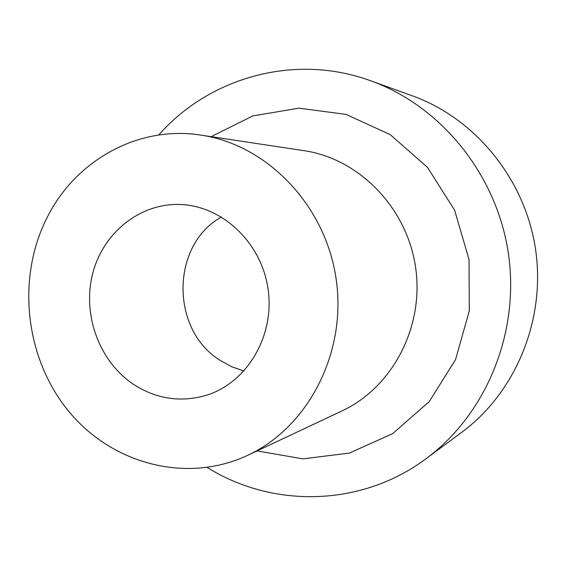 <?xml version="1.0" encoding="UTF-8"?>
<svg xmlns="http://www.w3.org/2000/svg" width="566" height="566" viewBox="0 0 566 566"><rect width="100%" height="100%" fill="white"/><g stroke="black" fill="none" stroke-linecap="round" stroke-linejoin="round"><path stroke-width="0.85" d="M207.276 467.488C272.487 508.325 361.391 507.115 426.071 458.672L461.658 432.36C515.598 392.599 545.85 319.974 535.613 249.712C525.312 179.457 475.546 118.535 412.48 95.873L370.85 80.846C295.013 52.942 209.477 77.224 158.685 135.012M221.469 216.962C170.642 244.993 170.225 329.822 220.266 360.45L231.72 366.747L243.981 370.999M132.812 383.882C99.142 360.981 82.311 314.703 92.541 274.135C102.63 233.539 139.003 203.505 179.118 204.468C221.61 205.175 261.386 242.184 268.022 288.823C275.012 335.412 247.491 382.255 206.979 395.089C180.795 402.865 156.075 399.129 132.812 383.882M426.071 458.672C486.109 414.446 519.963 332.829 508.424 253.688C496.828 174.554 441.034 106.04 370.85 80.846M257.063 450.911L302.902 458.856L349.349 453.09L392.684 433.627L429.198 401.655L455.58 359.537L469.32 310.727L469.016 259.447L454.632 210.227L427.5 167.387L390.165 134.588L346.024 114.396L298.94 108.156L252.783 115.924L211.132 136.654M247.724 455.312L342.013 410.916C392.486 387.448 424.401 326.766 415.585 267.258C407.004 207.708 359.049 158.699 303.977 150.662L200.923 135.111C138.366 125.192 75.886 160.235 47.424 216.898C16.244 277.609 24.862 357.486 68.153 410.626C111.297 463.787 186.072 484.206 247.724 455.312C308.371 427.181 347.036 352.526 336.112 278.868C325.5 205.175 267.088 144.705 200.923 135.111"/></g></svg>
